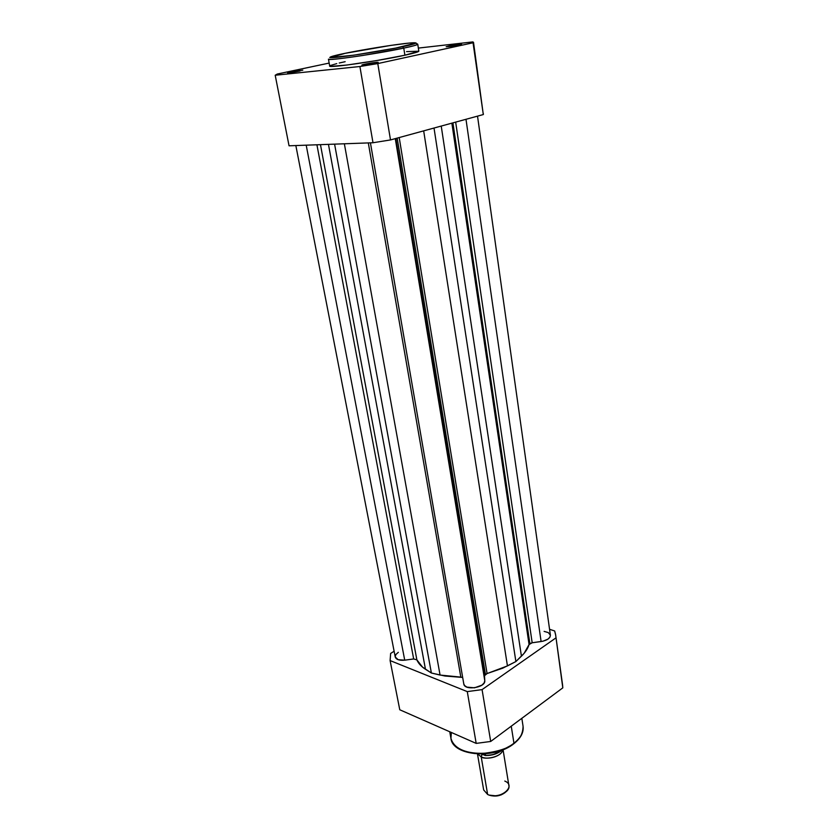 <?xml version="1.0" encoding="UTF-8"?>
<svg xmlns="http://www.w3.org/2000/svg" width="838" height="838" viewBox="0 0 838 838"><rect width="100%" height="100%" fill="white"/><g stroke="black" fill="none" stroke-linecap="round" stroke-linejoin="round"><path stroke-width="1.26" d="M448.393 46.08L461.57 44.205L449.545 45.839L446.172 46.729L450.98 46.32L459.392 44.843L448.393 46.08L448.854 46.593L448.393 46.08M290.451 72.016L302.801 70.193L290.451 72.016L287.581 72.854L291.488 72.508L299.983 71.02L288.199 72.875L290.451 72.016L290.922 72.581L290.451 72.016M364.54 64.275C370.564 62.934 381.248 61.583 377.383 62.651L370.396 63.175L362.246 65.144L375.424 63.133L362.592 65.134C361.136 65.175 361.775 64.882 364.54 64.275M402.533 46.708C393.975 48.614 362.215 54.386 339.998 56.994C320.085 59.142 334.132 55.497 344.586 53.423L390.906 45.388L409.384 43.042L416.119 43.021L395.63 48.101L353.667 55.203L329.847 57.613L332.623 56.198L344.586 53.423C353.447 51.516 382.222 46.289 404.272 43.597C424.897 41.219 413.532 44.487 402.533 46.708L403.759 48.101L402.533 46.708M328.454 59.163C329.994 59.927 341.548 58.681 363.116 55.413L403.759 48.101C377.446 53.789 326.59 61.205 328.454 59.163L329.701 66.076C327.878 68.307 378.65 61.027 404.89 55.214L403.759 48.101L404.89 55.214L418.822 51.223L406.566 51.61M473.512 42.34L483.306 114.555L473.344 42.707L377.781 63.583L390.508 139.936L483.306 114.555L472.925 41.9L418.351 48.08L472.925 41.9L473.344 42.707L377.781 63.583L359.9 66.516L275.199 75.242L277.273 74.037L329.156 63.08L277.273 74.037L275.199 75.242L359.9 66.516L372.994 142.743L390.508 139.936L483.306 114.555L483.421 113.832M345.141 61.698L339.243 63.007M336.75 63.615L330.434 65.511L329.701 66.087L330.675 66.38L346.911 65.039L376.43 60.598L404.89 55.214C414.108 53.192 418.749 51.841 418.822 51.16L417.753 44.215C417.67 44.833 412.998 46.132 403.759 48.101C411.647 46.499 416.318 45.2 417.753 44.215L415.952 43.188M289.047 145.802L372.994 142.743L289.047 145.802L275.199 75.242L289.047 145.802M390.508 139.936L377.781 63.583L359.9 66.516L372.994 142.743L390.508 139.936M404.723 660.176L306.205 145.173L404.723 660.176L413.668 658.951L404.723 660.176C399.338 660.648 396.175 659.59 395.232 656.992L398.155 659.705L404.723 660.176M529.857 643.594L452.918 122.872L529.857 643.594L529.061 644.548L451.86 123.155L529.061 644.548L532.172 642.767L529.857 643.594M477.524 116.136L550.388 635.173L549.927 637.152L548 639.09L543.055 641.185L532.172 642.767L455.673 122.118L532.172 642.767L541.107 641.541L465.991 119.289L541.107 641.541C547.13 640.41 550.231 638.284 550.388 635.173L548.272 632.575L544.124 631.391M485.412 674.276L397.181 138.102L485.412 674.276L484.479 675.732L484.793 680.749L395.274 138.626L484.793 680.749L395.85 138.469L484.479 675.732L487.077 673.553L485.412 674.276M399.202 137.558L487.077 673.553L507.44 665.917L423.672 130.864L507.44 665.917L515.883 661.549L502.758 668.158L487.077 673.553L399.202 137.558M463.749 683.525L463.791 683.944C464.409 690.921 485.663 687.694 484.793 680.749L484.092 683.012L481.881 685.159L474.486 687.82L466.955 687.129L464.619 685.589L463.781 683.913M434.021 128.036L515.883 661.549L521.425 656.196L441.228 126.067L521.425 656.196C525.342 652.373 527.888 648.486 529.061 644.548L524.106 653.326L515.883 661.549L434.021 128.036M316.921 144.785L413.668 658.951L316.921 144.785M416.874 659.862L413.668 658.951L416.874 659.862C418.392 663.413 421.252 666.545 425.453 669.248L328.454 144.366L425.453 669.248L431.381 673.019L422.562 667.153L416.874 659.862L320.462 144.66L416.874 659.862M334.592 144.146L431.381 673.019L440.076 675.061L344.366 143.79L440.076 675.061L460.816 677.114L368.311 142.91L460.816 677.114L462.67 677.439L444.884 676.004L431.381 673.019L334.592 144.146M398.322 652.32L395.892 654.509L395.201 656.814M521.833 718.323L523.069 726.316C522.922 733.742 519.885 739.367 513.945 743.191L511.243 726.19L513.945 743.191C520.775 737.807 523.813 732.182 523.069 726.316C523.823 732.454 520.765 738.247 513.872 743.683C494.63 759.521 452.614 756.033 450.938 738.383C452.311 755.415 494.65 759.029 513.945 743.191L513.663 743.84L513.945 743.191C508.415 748.324 497.782 751.78 482.039 753.54C464.221 753.173 453.85 748.125 450.938 738.383L451.336 732.454M467.279 691.612L390.11 660.585L390.644 653.431L394.111 651.241L390.644 653.431L390.11 660.585L467.279 691.612L476.183 743.39L490.701 741.462L562.801 687.862L562.57 684.897L562.801 687.862L490.701 741.462L482.07 689.622L467.279 691.612L476.183 743.39L399.768 709.765L476.183 743.39L490.701 741.462L482.07 689.622L555.877 637.938L482.07 689.622L467.279 691.612M549.56 629.286L554.662 630.972L555.563 634.397L562.801 687.862L555.678 635.152L554.662 630.972L549.56 629.286M399.768 709.765L390.11 660.585L399.768 709.765M465.352 751.518L474.486 753.519L481.284 753.844L491.854 752.754L501.993 749.895M505.105 748.585L510.761 745.516M481.986 754.116L481.211 756.882C488.334 760.443 502.14 755.876 502.79 749.801C501.47 757.72 483.652 759.804 481.211 756.882L481.997 754.797M504.801 781.058C517.35 786.212 499.354 800.52 487.632 794.466L481.211 756.882L477.754 753.99L481.211 756.882L487.632 794.466C495.509 798.677 510.583 792.413 508.907 785.709L503.051 749.706M489.35 795.126C495.09 796.948 500.38 796.058 505.22 792.476L501.218 794.864L496.965 795.953L489.35 795.126M481.787 754.032L485.286 755.52L485.296 753.844L485.548 755.331C492.032 755.373 497.416 753.666 501.679 750.23C497.416 753.666 492.032 755.373 485.548 755.331L481.787 754.032M486.941 755.457L493.331 754.556L500.569 751.152M477.482 753.98L483.662 789.93L487.632 794.466M485.537 755.436C491.937 755.52 497.238 753.854 501.428 750.439M344.219 53.622L329.816 57.602M395.232 656.992L295.845 145.561M370.427 142.837L463.791 683.944M450.938 738.383L449.744 731.763M555.678 635.183L562.57 684.918M502.014 750.104C497.709 753.812 492.168 755.614 485.401 755.52"/></g></svg>
